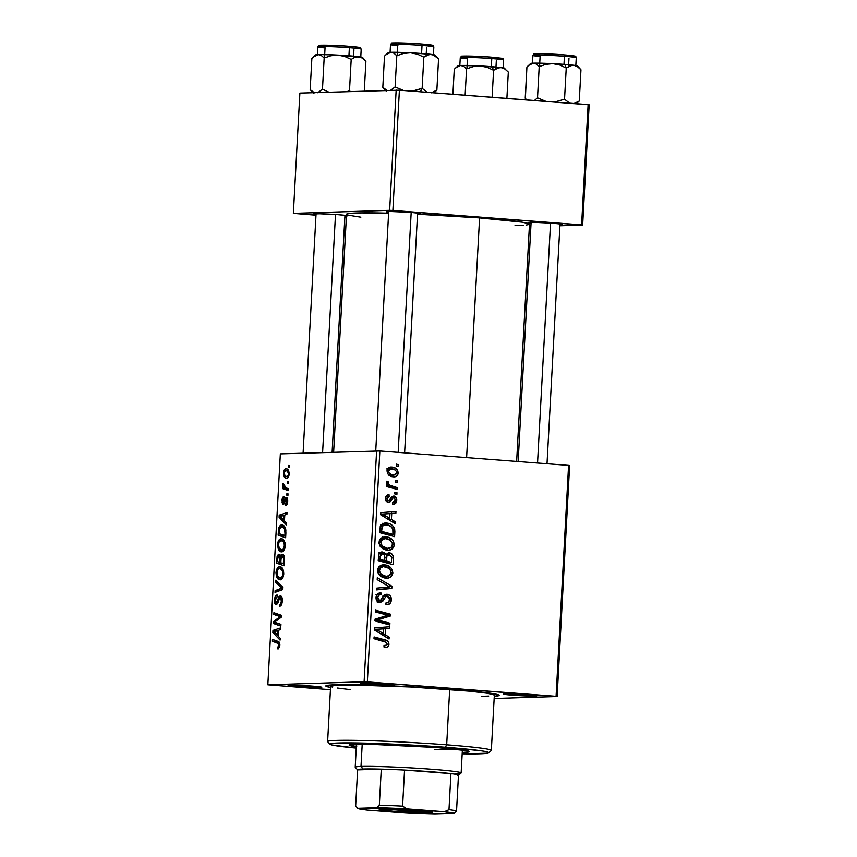 <?xml version="1.0" encoding="UTF-8"?>
<svg xmlns="http://www.w3.org/2000/svg" width="857" height="857" viewBox="0 0 857 857"><rect width="100%" height="100%" fill="white"/><g stroke="black" fill="none" stroke-linecap="round" stroke-linejoin="round"><path stroke-width="1.29" d="M297.293 686.586A16.883 0.739 3.1 0 1 288.113 685.407A16.883 0.739 3.1 0 1 312.612 686.103L288.156 685.386L313.18 687.432L321.75 687.314L312.612 686.103A16.883 0.739 3.1 0 1 321.793 687.228A16.883 0.739 3.1 0 1 297.293 686.586L297.936 685.3L297.293 686.586M369.945 684.304A16.883 0.739 3.1 0 1 360.765 683.115A16.883 0.739 3.1 0 1 385.254 683.822L360.797 683.093L385.821 685.15L394.402 685.032L385.254 683.822A16.883 0.739 3.1 0 1 394.434 684.947A16.883 0.739 3.1 0 1 369.945 684.304L370.588 683.018L369.945 684.304M512.347 695.166A16.883 0.739 3.1 0 1 503.166 693.988A16.883 0.739 3.1 0 1 527.666 694.684L503.198 693.966L528.233 696.013L536.803 695.895L527.666 694.684A16.883 0.739 3.1 0 1 536.836 695.809A16.883 0.739 3.1 0 1 512.347 695.166L512.989 693.881L512.347 695.166M531.072 223.088A16.883 0.739 3.1 0 1 528.694 222.552A16.883 0.739 3.1 0 1 553.193 223.249L534.597 222.338L528.737 222.531L531.072 223.088M388.66 212.225A16.883 0.739 3.1 0 1 386.293 211.679A16.883 0.739 3.1 0 1 410.792 212.386L389.903 211.454L386.336 211.658L388.66 212.225M316.019 214.507A16.883 0.739 3.1 0 1 313.651 213.971A16.883 0.739 3.1 0 1 338.14 214.668L319.543 213.757L313.683 213.95L316.019 214.507M330.556 687.443A86.803 3.782 3.1 0 1 325.896 685.782A86.803 3.782 3.1 0 1 451.864 689.403L402.329 686.339L356.223 684.722L329.067 685.107L325.821 686.029L330.556 687.443M526.048 225.048L529.208 224.448L528.865 223.645L521.849 222.134L479.588 217.892L466.604 457.595L479.588 217.892L417.53 214.207A91.624 3.985 -176.9 0 1 479.588 217.892A91.624 3.985 -176.9 0 1 529.497 224.159L516.642 461.42M376.609 450.846L364.107 681.754L267.834 684.786L280.335 453.878L379.855 450.975L568.577 465.383L556.075 696.291L367.342 681.883L379.855 450.975L568.577 465.383L569.626 465.576L557.125 696.484L494.146 698.476L557.125 696.484L569.626 465.576L568.577 465.383L556.075 696.291L557.125 696.484L364.107 681.754L367.342 681.883L379.855 450.975L280.335 453.878L267.834 684.786L364.107 681.754L376.609 450.846M288.006 493.803L286.934 493.439L286.838 495.228L287.909 495.56L288.006 493.803L286.934 493.439L286.838 495.228L287.909 495.56L288.006 493.803M288.638 481.998L287.566 481.623L287.47 483.412L288.552 483.744L288.638 481.998L287.566 481.623L287.47 483.412L288.552 483.744L288.638 481.998M285.274 545.963L285.017 542.781L283.742 540.049L281.61 538.785L279.414 539.514L278.129 541.57L277.486 545.052L279.093 550.708L280.753 551.769L282.842 551.49L284.46 549.53L285.274 545.963C285.017 541.056 283.667 538.657 281.225 538.764C279.296 538.71 278.054 540.692 277.507 544.688L278.386 549.658L281.653 551.854C283.538 551.812 284.749 549.851 285.274 545.963L284.385 545.866L285.274 545.941M286.42 522.974L284.449 520.97L284.77 514.993L286.891 514.361L286.988 512.604L279.2 515.143L279.082 517.285L286.324 524.87L286.42 522.974L284.449 520.97L284.77 514.993L286.891 514.361L286.988 512.604L279.2 515.143L279.082 517.285L286.324 524.87L286.42 522.974M284.47 559L283.217 554.554L281.867 554.361L280.689 556.386L280.014 554.629L278.407 554.254L277.09 556.493L276.607 563.145L284.106 565.749L284.47 559C284.46 555.989 283.753 554.393 282.349 554.233L280.689 556.386L278.953 554.125L277.09 556.493L276.607 563.145L284.106 565.749L284.47 559M282.939 587.324L275.675 580.21L275.579 582.096L281.803 588.191L275.118 590.612L275.022 592.369L282.821 589.552L282.939 587.324L275.675 580.21L275.579 582.096L281.803 588.191L275.118 590.612L275.022 592.369L282.821 589.552L282.939 587.324M278.022 648.888L279.714 646.81L279.382 642.439L272.472 639.429L272.376 641.207L278.707 643.703L278.9 646.06L278.332 647.035L277.325 647.003L277.325 648.76L278.022 648.888L279.896 645.385L279.007 645.31L277.979 647.142L277.325 647.003L277.325 648.76L278.364 648.835L277.325 648.76M280.935 624.324L274.572 622.193L281.321 617.136L281.428 615.283L273.919 612.68L273.822 614.458L280.196 616.59L273.437 621.614L273.34 623.457L280.839 626.092L280.935 624.324L274.572 622.193L281.321 617.136L281.428 615.283L273.919 612.68L273.822 614.458L280.196 616.59L273.437 621.614L273.34 623.457L280.839 626.092L280.935 624.324M280.185 638.208L278.204 636.205L278.525 630.227L280.646 629.595L280.742 627.838L272.965 630.388L272.847 632.52L280.078 640.104L280.185 638.208L278.204 636.205L278.525 630.227L280.646 629.595L280.742 627.838L272.965 630.388L272.847 632.52L280.078 640.104L280.185 638.208M280.314 597.522L281.407 600.896L282.296 600.961L281.899 597.265L280.153 595.786L278.675 597.179L276.897 602.503L275.772 602.557L275.558 598.775L277.143 596.74L277.165 594.994L275.311 596.429L274.54 599.493L274.851 603.349L276.532 604.592L277.893 603.028L279.543 598.111L280.839 597.779L281.332 601.796L280.668 603.928L279.425 604.528L279.425 606.274L281.385 605.021L282.21 602.085L282.296 600.982L281.407 600.896L280.582 604.046L279.425 604.528L279.425 606.274C281.064 606.285 282.017 604.517 282.296 600.982C282.403 597.779 281.749 596.043 280.335 595.776L276.254 602.878L277.904 603.007L276.329 602.878L275.397 600.007L277.143 596.74L276.993 594.994C275.59 595.272 274.754 596.933 274.508 599.986C274.39 602.899 274.99 604.453 276.286 604.624L278.064 602.6L279.618 597.993L282.017 597.64L280.453 597.533M283.763 573.954L283.496 570.773L282.232 568.041L280.089 566.766L277.904 567.505L275.986 572.68L276.447 576.654L277.572 578.689L279.243 579.75L281.321 579.482L282.949 577.522L283.763 573.954C283.496 569.048 282.146 566.648 279.714 566.756C277.775 566.702 276.532 568.673 275.986 572.68L276.875 577.639L280.132 579.846C282.017 579.803 283.228 577.843 283.763 573.954M285.574 505.673L287.299 503.852L287.598 499.224L286.956 497.66L285.884 497.478L283.174 502.438L282.681 500.413L283.892 498.303L283.71 496.589L282.328 498.356L282.092 502.63L282.746 503.98L283.924 503.98L285.713 499.567L286.624 499.267L286.934 502.009L285.467 503.927L285.574 505.673C286.795 505.512 287.502 504.098 287.684 501.431C287.813 499.01 287.352 497.649 286.302 497.349L283.796 502.277L281.974 500.595L283.367 504.216L286.281 499.095L286.999 501.377L285.467 503.927L285.574 505.673M285.895 532.775L284.803 526.851L283.089 525.245L280.86 525.191L278.793 527.848L278.118 535.154L285.627 537.757L285.852 530.076C285.113 526.53 283.753 524.838 281.792 524.998C280.378 524.838 279.307 526.102 278.557 528.801L278.118 535.154L285.627 537.757L285.895 532.775M289.173 474.114L288.209 469.957L286.602 468.811L284.77 469.282L283.474 472.925L284.46 477.178L286.12 478.302L287.545 478.099L289.173 474.114C288.948 470.386 287.898 468.597 286.024 468.768C284.674 468.725 283.828 470.118 283.474 472.925C283.688 476.76 284.77 478.57 286.72 478.345C288.038 478.302 288.852 476.888 289.173 474.114M288.273 488.747L284.642 487.097L283.121 483.262L282.939 485.426L283.946 487.258L282.821 486.851L282.724 488.629L288.177 490.515L288.273 488.747L286.099 487.922L283.121 483.262L283.946 487.258L282.821 486.851L282.724 488.629L288.177 490.515L288.273 488.747M289.516 465.822L288.445 465.447L288.348 467.236L289.42 467.568L289.516 465.822L288.445 465.447L288.348 467.236L289.42 467.568L289.516 465.822M330.427 689.681L267.834 684.786L330.427 689.681M396.973 492.689L394.852 492.122L394.756 493.911L396.877 494.435L396.973 492.689L394.82 492.754L396.973 492.689L394.852 492.122L394.756 493.911L396.877 494.435L396.973 492.689M397.616 480.873L395.495 480.306L395.398 482.095L397.519 482.63L397.616 480.873L395.463 480.948L397.616 480.873L395.495 480.306L395.398 482.095L397.519 482.63L397.616 480.873M387.535 550.151C391.231 550.462 393.502 548.694 394.349 544.87L392.785 540.221L388.264 537.264L382.511 537.285L380.487 538.646L379.233 540.863L379.094 543.617L380.144 546.263L382.447 548.523L385.779 549.905L388.703 550.162L391.745 549.241L394.274 545.513L394.349 544.87L392.57 544.923L394.349 544.87C393.567 539.867 390.792 537.189 386.025 536.857L384.9 536.836L379.03 542.17L381.022 547.334L388.446 550.173M395.398 521.849L391.413 519.471L391.735 513.493L395.859 513.236L395.955 511.479L380.819 512.647L380.701 514.778L395.291 523.745L395.398 521.849L392.367 521.945L395.398 521.849L391.413 519.471L391.735 513.493L395.859 513.236L395.955 511.479L380.819 512.647L380.701 514.778L395.291 523.745L395.398 521.849M389.035 552.679L385.896 554.554L384.193 554.608L385.896 554.554L382.351 551.951L381.29 551.983L382.351 551.951L378.826 554.008L378.216 560.639L393.074 564.624L393.449 557.382L392.206 554.286L388.564 552.669L385.896 554.554L384.482 552.658L381.29 551.983L378.826 554.008L378.216 560.639L393.074 564.624L393.449 557.886L391.66 557.939L393.449 557.886C393.267 554.833 391.788 553.097 389.035 552.679L388.553 552.669M389.721 586.874L376.737 588.106L376.641 589.862L391.788 588.438L387.418 588.577L387.503 586.991L387.418 588.577L391.788 588.438L391.906 586.199L377.294 577.704L377.198 579.589L389.721 586.874L376.737 588.106L376.641 589.862L391.788 588.438L391.906 586.199L388.671 586.306L391.906 586.199L377.294 577.704L377.198 579.589L389.271 586.884M385.468 647.485C387.535 647.635 388.703 646.564 388.96 644.293L387.171 644.346L388.96 644.293C388.735 641.722 387.407 640.243 384.975 639.847L380.604 639.986L374.016 638.219L380.604 639.986L384.975 639.847L374.091 636.922L373.995 638.701L384.514 641.529L387.214 644.046L385.296 645.707L384 645.45L384.107 647.217L385.468 647.485L387.364 647.196L388.789 645.353L388.724 642.589L387.15 640.736L374.091 636.922L373.995 638.701L386.539 642.375L386.861 645.096L384 645.45L384.107 647.217L386.004 647.496M389.903 623.21L377.316 619.89L390.299 616.012L390.396 614.169L375.537 610.173L375.441 611.952L388.05 615.262L375.055 619.108L374.959 620.95L389.806 624.978L389.903 623.21L385.5 623.81L389.903 623.21L377.316 619.89L390.299 616.012L390.396 614.169L375.537 610.173L375.441 611.952L388.05 615.262L375.055 619.108L374.959 620.95L389.806 624.978L389.903 623.21M389.153 637.083L385.168 634.705L385.5 628.727L389.624 628.481L389.721 626.713L374.584 627.881L374.466 630.013L389.057 638.979L389.153 637.083L386.121 637.179L389.153 637.083L385.168 634.705L385.5 628.727L389.624 628.481L389.721 626.713L374.584 627.881L374.466 630.013L389.057 638.979L389.153 637.083M378.858 600.757L383.143 600.746L384.354 598.722L382.018 598.797L384.354 598.722L385.95 596.376L383.315 596.461L387.289 596.022L389.614 599.632L388.146 602.664L385.918 602.942L386.004 604.71C389.217 605.01 391.006 603.403 391.37 599.879L390.385 596.054L387.696 594.319L384.311 595.122L380.144 600.714L378.173 599.696L377.808 597.34L379.083 595.037L381.033 594.662L380.979 592.905L378.141 593.472L376.148 596.493L376.887 600.918L380.251 602.482L382.822 601.143L385.95 596.376L388.339 596.376L389.389 597.79L389.507 600.521L388.328 602.557L385.918 602.942L386.004 604.71L389.785 603.789L391.37 599.879L389.592 599.932L391.37 599.879C391.413 596.665 390.031 594.79 387.235 594.265L386.689 594.244M386.025 578.143C389.721 578.443 391.992 576.686 392.827 572.851L391.263 568.212L386.743 565.256L380.99 565.277L378.976 566.627L377.723 568.844L377.583 571.608L378.623 574.254L380.937 576.515L384.257 577.886L387.182 578.154L390.235 577.232L392.763 573.504L392.827 572.851L391.049 572.915L392.827 572.851C392.056 567.848 389.282 565.181 384.504 564.849L383.39 564.827L377.508 570.151L379.501 575.326L386.935 578.164M392.827 504.227C395.216 504.291 396.523 502.995 396.759 500.327L395.377 500.37L396.759 500.327C396.866 497.906 395.891 496.449 393.824 495.957L391.788 496.685L389.164 500.477L385.918 500.659L388.264 500.584L386.861 498.635L385.5 498.678L386.861 498.635L389.132 496.482L389.035 494.714L388.35 494.735L389.035 494.714C386.871 494.757 385.693 495.999 385.5 498.442C385.479 500.702 386.443 501.998 388.414 502.352L391.756 499.61L389.892 499.663L391.756 499.61L392.87 498.013L390.803 498.078L393.845 497.713L395.398 500.145L392.527 502.448L392.635 504.216L395.623 503.327L396.673 498.806L394.488 496.085L392.003 496.503L388.939 500.542L387.675 500.392L386.861 498.635L387.546 496.974L389.132 496.482L389.035 494.714L386.764 495.41L385.532 498.067L386.196 501.12L388.692 502.363L390.471 501.613L392.87 498.013L394.552 497.949L395.366 500.467L394.477 502.052L392.527 502.448L392.635 504.216L393.395 504.237M394.863 531.651L394.552 528.576L392.913 525.93L389.699 523.82L385.511 523.027L382.811 523.541L380.679 525.395L379.737 532.647L394.595 536.643L394.863 531.651L393.095 531.704L394.863 531.651L394.649 528.919C392.999 525.202 390.256 523.252 386.421 523.059L380.272 526.316L379.737 532.647L394.595 536.643L394.863 531.651M391.788 467.044L390.289 467.086L391.788 467.044C389.142 466.765 387.557 468.008 387 470.772C387.621 474.692 389.839 476.717 393.663 476.846C396.234 477.038 397.755 475.753 398.237 473.01L397.337 469.904L394.059 467.504L389.357 467.333L387.139 469.872L387.889 473.985L391.317 476.385L396.03 476.481L398.109 473.9L398.237 473.01L396.855 473.053L398.237 473.01C397.605 469.208 395.452 467.215 391.788 467.044L391.006 467.022M397.252 487.622L390.031 485.308L388.296 483.659L388.51 481.977L386.839 481.152L386.614 483.305L388.682 485.341L386.443 484.719L386.346 486.497L397.155 489.401L397.252 487.622L392.849 488.244L397.252 487.622L392.935 486.401C390.631 486.133 389.024 484.944 388.114 482.834L388.51 481.977L386.839 481.152L386.378 482.309L388.682 485.341L386.443 484.719L386.346 486.497L397.155 489.401L397.252 487.622M398.494 464.698L396.373 464.13L396.266 465.919L398.398 466.444L398.494 464.698L396.33 464.762L398.494 464.698L396.373 464.13L396.266 465.919L398.398 466.444L398.494 464.698M396.159 90.06L389.646 210.319L293.362 213.35L299.875 93.092L399.394 90.189L588.116 104.586L581.603 224.855L392.881 210.447L399.394 90.189L589.166 104.79L582.653 225.048L559.9 225.766L582.653 225.048L589.166 104.79L588.116 104.586L581.603 224.855L582.653 225.048L389.646 210.319L392.881 210.447L399.394 90.189L299.875 93.092L293.362 213.35L389.646 210.319L396.159 90.06M346.346 217.517L344.835 217.399L346.346 217.517M315.987 215.193L293.362 213.35L315.987 215.193M530.869 226.687L529.358 226.73L530.869 226.687M346.517 215.557L338.14 214.668A16.883 0.739 3.1 0 1 347.321 215.793A16.883 0.739 3.1 0 1 344.91 216.071L346.699 215.985M417.552 213.789L419.93 213.597L419.159 213.264L410.792 212.386A16.883 0.739 3.1 0 1 419.973 213.5A16.883 0.739 3.1 0 1 417.552 213.789M559.964 224.652L562.331 224.459L561.56 224.138L553.193 223.249A16.883 0.739 3.1 0 1 562.374 224.373A16.883 0.739 3.1 0 1 559.964 224.652M515.036 225.52L523.188 225.262M333.63 452.207L346.517 214.25A91.624 3.985 -176.9 0 1 388.617 213.168L360.979 212.89L347.953 213.629L346.539 214.336L348.638 215.225L360.851 217.175M494.264 696.312L499.138 695.252L491.907 693.42L451.864 689.403A86.803 3.782 3.1 0 1 499.074 695.166A86.803 3.782 3.1 0 1 494.264 696.312M375.473 611.469L386.025 614.308L390.396 614.169L385.993 614.801L375.473 611.469M385.939 615.712L390.299 616.012L385.918 616.151L377.101 618.99L381.472 618.85L375.034 619.557L385.939 615.712M375.012 619.965L377.316 619.89L375.012 619.965M374.98 620.457L380.84 620.704L376.469 620.843L385.532 623.35L374.713 620.393M385.329 627.056L385.243 628.61L389.624 628.481L381.119 628.92L385.243 628.61L385.329 627.056M382.243 634.801L385.168 634.705L382.243 634.801M374.616 629.359L383.732 628.834L383.465 633.612L380.465 633.709L383.465 633.612L376.148 629.317L383.732 628.834L374.745 629.359M379.137 630.945L376.127 631.041L379.137 630.945L376.148 629.317L374.498 629.37L383.732 628.834L383.465 633.612L379.137 630.945M384.022 645.771L385.296 645.707M383.422 641.357L380.604 639.986L383.218 641.175M384.332 645.76L384.054 646.339M383.979 646.446L384.418 645.492M386.004 604.71L386.914 604.731M382.618 596.151L387.289 596.022M387.235 594.265L386.164 594.297L387.235 594.265C385.2 594.158 383.743 595.165 382.865 597.265L381.14 600.168L379.758 600.714L376.812 600.811L379.758 600.714L377.787 597.65L376.019 597.704L377.787 597.65C377.969 595.679 378.944 594.672 380.69 594.629L380.979 592.905L379.415 592.958L380.647 592.873C377.905 592.894 376.362 594.426 376.03 597.458C375.955 600.382 377.198 602.053 379.758 602.471L380.251 602.482M379.758 602.471L383.143 600.746L378.773 600.875L377.851 601.86M375.987 594.758L380.69 594.629M376.812 600.821L379.758 600.714M384.589 594.908L385.896 596.054M385.414 603.928L386.368 602.675M385.371 595.465L384.193 594.704M377.284 602.246L378.88 600.725M387.418 588.577L376.652 589.595L387.418 588.577M387.075 576.407L384.579 577.95M382.34 564.924L384.504 564.849L382.34 564.924M381.354 565.149L385.05 566.681M385.061 577.768L387.428 575.968M385.136 566.745L380.883 565.074M386.196 576.397L380.733 574.04L378.537 574.104L380.733 574.04L379.265 570.344L377.508 570.398L379.265 570.344C379.908 567.57 381.569 566.316 384.247 566.584C387.996 566.766 390.278 568.769 391.081 572.594C390.46 575.347 388.832 576.611 386.196 576.397L381.815 576.536L386.196 576.397L381.922 575.047L379.319 571.383L380.326 567.87L383.411 566.573L388.735 568.212L390.438 570.066L391.028 573.054L388.65 576.043L381.815 576.536M378.901 566.713L384.247 566.584M388.832 562.471L388.778 563.467L388.832 562.471M382.351 551.951L381.761 551.94M379.822 552.615L381.033 553.729M388.403 555.186L387.835 554.425M381.269 554.125L379.083 552.294M382.04 561.174L387.064 562.524L382.04 561.174L386.421 561.046L382.04 561.174M380.304 560.714L378.248 560.157L384.686 560.574L378.291 559.385L380.058 559.332L380.219 556.332L378.451 556.386L380.219 556.332L382.329 553.708L384.375 554.833L384.686 560.574L380.304 560.714M378.923 553.804L383.454 554.018L384.547 555.154L384.857 557.35L386.625 557.329L384.857 557.382L384.686 560.574L380.058 559.332L380.433 554.811L382.329 553.708M391.435 562.385L386.421 561.046L386.625 557.329C386.571 555.454 387.332 554.479 388.896 554.425L391.628 557.371L391.435 562.385L387.064 562.524L391.435 562.385L386.421 561.046L386.989 555.422L389.485 554.533L391.542 556.889L391.435 562.385M385.918 554.5L388.896 554.425M392.87 498.013L393.845 497.713M386.871 500.649L386.4 501.377M385.918 496.578L389.132 496.482M389.164 500.477L388.264 500.584M391.424 497.124L391.874 497.778M387.375 499.749L386.453 501.291M391.745 497.553L392.088 498.217M391.574 511.822L391.488 513.375L395.859 513.236L387.353 513.686L391.488 513.375L391.574 511.822M388.489 519.567L391.413 519.471L388.489 519.567M380.851 514.125L389.967 513.6L389.71 518.378L386.711 518.474L389.71 518.378L382.393 514.082L389.967 513.6L380.979 514.114M385.382 515.71L382.372 515.807L385.382 515.71L382.393 514.082L380.744 514.136L389.967 513.6L389.71 518.378L385.382 515.71M390.342 534.479L390.289 535.486L390.342 534.479M384.3 523.124L386.421 523.059L384.3 523.124M383.304 523.359L386.957 524.816M392.806 528.983L394.649 528.919L392.806 528.983M385.811 524.173L382.693 523.263M380.669 524.934L381.858 524.945M388.575 534.532L379.758 532.165L388.575 534.532L392.956 534.404L379.801 531.394L381.569 531.34L381.708 528.801L379.94 528.855L381.708 528.801L382.083 526.605L380.176 526.669L386.239 524.805C390.663 525.03 392.945 527.484 393.074 532.154L392.956 534.404L388.575 534.532M380.926 524.913L387 524.891L390.621 526.273L392.795 528.951L392.956 534.404L381.569 531.34L382.393 526.048L386.239 524.805M388.585 548.416L386.089 549.958M383.861 536.932L386.025 536.857L383.861 536.932M382.865 537.157L386.571 538.699M386.582 549.776L388.949 547.977M386.657 538.753L382.404 537.082M384.161 548.555L387.707 548.405L382.254 546.048L380.776 542.363C381.419 539.578 383.079 538.325 385.768 538.603L381.386 538.732M382.254 546.048L380.047 546.123L382.254 546.048L380.776 542.363L379.019 542.417L380.776 542.363L382.511 539.31L385.768 538.603C389.517 538.774 391.788 540.778 392.602 544.602C391.97 547.355 390.342 548.63 387.707 548.405L383.336 548.544L388.414 548.426L384.793 547.773L382.254 546.048M393.663 476.846L394.306 476.867M393.299 475.132L391.82 476.535M389.078 467.461L390.963 468.243M391.66 476.621L393.438 474.874M390.363 467.922L389.678 467.643M389.753 475.239L388.778 475.174M393.588 475.078C390.824 475.035 389.089 473.664 388.36 470.954L387 470.996L388.36 470.954L391.692 468.79C394.381 468.886 396.105 470.257 396.877 472.893L393.588 475.078L389.207 475.217L393.588 475.078L391.038 474.435L388.896 472.785L388.467 470.364L390.085 468.908L394.959 469.904L396.545 471.511L396.845 473.193L395.109 474.982L389.11 475.207M386.689 468.908L391.692 468.79M386.411 485.416L388.682 485.341L386.411 485.416M386.421 482.052L388.51 481.977L386.421 482.052M386.443 482.887L388.114 482.834L386.443 482.887M386.389 485.801L388.553 486.54L392.935 486.401L388.553 486.54L392.87 487.762L386.668 485.908M385.768 538.603L390.256 540.231L392.527 543.606L391.553 547.066L387.707 548.405M279.928 623.96L273.34 623.457L279.928 623.96M275.29 621.754L273.437 621.614L275.29 621.754M278.482 619.386L276.447 619.236L278.482 619.386M280.614 617.693L278.643 617.543L280.614 617.693M281.353 616.686L280.196 616.59L281.353 616.686M281.375 616.269L278.214 616.022L281.375 616.269M280.496 614.962L273.822 614.458L280.496 614.962M274.883 632.68L272.847 632.52L274.883 632.68M277.047 630.698L272.965 630.388L277.047 630.698M277.368 635.273L273.726 631.673L278.514 630.57L277.625 630.495L277.368 635.273L278.257 635.337L273.726 631.673L277.625 630.495L277.368 635.273M277.979 647.142L277.325 647.003M277.689 643.05L279.007 645.31L279.896 645.375C279.843 642.857 279.2 641.507 277.968 641.336L272.472 639.429L272.376 641.207L277.689 643.05M278.654 641.679L272.376 641.207L278.654 641.679M281.557 604.688L279.425 604.528L281.557 604.678M281.771 604.142L280.582 604.046L281.771 604.142M275.397 600.05L274.508 599.986L275.397 600.05M276.329 602.878L277.904 603.007M278.171 602.289L277.047 602.203L278.171 602.289M279.114 599.247L278.011 599.161L279.114 599.247M279.071 590.912L275.118 590.612L279.071 590.912M282.842 589.08L279.768 588.845L282.842 589.08M282.885 588.277L281.803 588.191L282.885 588.277M282.606 586.991L280.325 586.82L282.606 586.991M277.775 582.257L275.579 582.096L277.775 582.257M278.921 577.8L276.875 577.639L278.921 577.8M276.875 572.744L275.986 572.68L276.875 572.744M280.335 566.809L279.714 566.756L280.335 566.809M280.271 578.089L278.793 577.725L277.379 575.904L277.197 570.901L278.246 569.048L279.532 568.512L282.253 570.451L282.874 573.858L283.763 573.922L282.874 573.858L282.274 576.407L280.7 578.025L277.539 576.247L276.875 572.712C277.282 569.884 278.161 568.48 279.532 568.512C281.45 568.341 282.564 570.13 282.874 573.858C282.478 576.654 281.61 578.068 280.271 578.089L282.51 578.282M283.271 563.649L276.607 563.145L283.271 563.649M277.722 558.903L276.832 558.828L277.722 558.903M278.064 556.568L277.09 556.493L278.064 556.568M281.503 556.439L280.689 556.386L281.503 556.439M279.918 562.481L277.572 561.678L277.743 558.678L278.889 555.872L280.614 556L279.082 555.882L281.3 556.911L279.907 556.804L280.068 559.642L280.957 559.707L280.068 559.642L279.918 562.481L280.807 562.556L277.572 561.678L277.882 557.146L278.771 555.882L279.993 557.104L279.918 562.481M283.324 563.67L280.796 562.792L280.989 559.085L282.232 555.979L284.17 556.129L282.392 555.989L283.56 558.668L284.481 558.732L283.56 558.668L283.506 560.392L284.395 560.457L283.506 560.392L283.324 563.67L284.213 563.735L280.796 562.792L281.171 557.414L282.232 555.979L283.56 558.668L283.324 563.67M287.224 504.066L285.467 503.927L287.224 504.066M287.695 501.42L286.999 501.377L287.695 501.42M287.588 499.203L286.27 499.095L287.588 499.203M283.881 496.557C282.767 496.792 282.135 498.142 281.974 500.595L282.671 500.649L283.892 498.303L283.881 496.557M284.717 502.566L283.324 502.47M284.781 502.352L283.796 502.277L284.781 502.352M285.231 500.884L284.363 500.82L285.231 500.884M287.384 498.431L285.242 498.271L287.384 498.431M281.128 517.446L279.082 517.285L281.128 517.446M283.281 515.464L279.2 515.143L283.281 515.464M283.603 520.038L279.971 516.439L284.749 515.336L283.86 515.261L283.603 520.038L284.492 520.103L279.971 516.439L283.86 515.261L283.603 520.038M284.781 535.657L278.118 535.154L284.781 535.657M279.232 531.029L278.343 530.954L279.232 531.029M279.489 528.876L278.557 528.801L279.489 528.876M282.456 525.052L281.792 524.998L282.456 525.052M281.653 526.744L283.528 527.462L284.642 529.197L284.963 533.429L285.852 533.504L284.963 533.429L284.845 535.679L279.093 533.686L279.65 528.341L281.653 526.744C283.913 526.573 285.017 528.801 284.963 533.429L284.845 535.679L285.735 535.754L279.093 533.686L279.478 528.93L281.653 526.744L284.888 526.98M280.443 549.808L278.386 549.658L280.443 549.808M278.396 544.763L277.507 544.688L278.396 544.763M281.846 538.817L281.225 538.764L281.846 538.817M281.053 540.521L283.303 541.731L284.385 544.881L283.785 548.416L281.996 550.087L279.05 548.255L278.396 545.748L279.007 542.149L281.053 540.521C282.96 540.36 284.074 542.138 284.385 545.866C283.999 548.662 283.131 550.076 281.782 550.098L284.031 550.269L279.628 549.155L278.396 544.72C278.793 541.892 279.682 540.499 281.053 540.521L284.224 540.746M286.731 476.599L285.049 475.849L284.17 472.978L283.474 472.925L285.927 470.514L287.577 471.318L288.477 474.125L289.163 474.178L286.474 476.588L288.595 476.749L286.731 476.599C285.317 476.813 284.46 475.603 284.17 472.978L284.835 471.029L285.927 470.514C287.299 470.364 288.156 471.575 288.477 474.125L287.823 476.085L286.731 476.599L288.595 476.738M286.57 468.811L286.024 468.768L286.57 468.811M288.563 483.498L287.47 483.412L288.563 483.498M288.263 489.047L282.724 488.629L288.263 489.047M284.931 487.333L283.946 487.258L284.931 487.333M283.753 484.526L282.853 484.462L283.753 484.526M287.92 495.303L286.838 495.228L287.92 495.303M289.441 467.322L288.348 467.236L289.441 467.322M279.532 568.512L282.714 568.737M281.782 550.098L284.021 550.29M285.927 470.514L288.638 470.718M438.891 747.433L447.643 747.679L438.891 747.433M356.319 746.736A60.279 2.625 3.1 0 1 349.163 745.108A60.279 2.625 3.1 0 1 436.706 747.508L466.604 750.646L469.357 751.814L462.255 752.478A60.279 2.625 3.1 0 0 469.54 751.621L469.54 751.632A60.279 2.625 3.1 0 0 436.706 747.508L370.288 744.251L349.345 744.915L356.823 746.811M488.715 752.81L491.254 750.55A81.972 3.567 -176.9 0 0 446.679 744.787L445.458 747.229A79.562 3.46 3.1 0 1 488.715 752.81A79.562 3.46 3.1 0 1 462.18 753.806L487.558 753.207L488.79 752.596L488.254 752.221L482.159 750.914L452.217 747.765L407.825 744.819L363.957 743.062L335.376 743.105L330.149 743.812L331.734 744.915L356.244 748.075A79.562 3.46 3.1 0 1 329.966 744.219A79.562 3.46 3.1 0 1 445.458 747.229L446.679 744.787A81.972 3.567 3.1 0 1 491.34 750.389L494.339 695.07A81.972 3.567 -176.9 0 0 449.679 689.467L446.679 744.787L449.679 689.467A81.972 3.567 -176.9 0 0 330.62 686.211L327.62 741.53A81.972 3.567 3.1 0 1 446.679 744.787A81.972 3.567 -176.9 0 0 327.695 741.691L329.966 744.219M458.377 749.489A53.048 2.303 3.1 0 1 434.649 749.35M481.398 696.291L488.694 696.066M494.318 694.995L487.494 693.259L469.24 691.138L410.91 686.982L353.502 684.979L336.265 685.214L330.631 686.286M331.188 686.661L332.516 687.078M337.465 688.01L350.202 689.596M571.844 65.282L573.794 65.25A23.471 1.018 -176.9 0 0 564.784 64.404L566.231 67.982L569.937 65.807L573.794 65.25L577.522 66.717L580.96 69.771L579.268 101.008L573.654 103.697L579.268 101.008L580.96 69.771L577.543 65.968A23.471 1.018 -176.9 0 0 573.794 65.25L552.915 63.654L559.803 65.025L566.231 67.982L571.844 65.282M560.157 54.569L563.842 54.837A1.446 0.653 94.4 0 1 563.874 54.837A1.446 0.653 94.4 0 1 564.42 56.251A21.704 0.943 3.1 0 1 576.14 57.826M575.797 65.914L576.247 57.74A21.704 0.943 -176.9 0 0 564.42 56.251L563.981 64.35L564.42 56.251A21.704 0.943 -176.9 0 0 532.904 55.394L534.093 53.98C531.211 53.573 548.769 53.584 563.874 54.837L567.184 55.105M569.819 103.247L564.538 99.219L566.231 67.982L564.538 99.219L554.393 102.058L564.538 99.219L569.819 103.247M545.92 101.372L537.521 97.816L539.203 66.578L545.877 64.318L552.915 63.654L533.258 63.15L536.364 64.061L539.203 66.578L537.521 97.816L534.382 100.526L537.521 97.816L545.92 101.372M526.744 99.905L525.223 98.212L526.916 66.964L530.044 64.264L533.258 63.15L530.772 63.397L531.843 63.857M528.298 65.603L533.258 63.15A23.471 1.018 -176.9 0 0 530.719 63.429L526.916 66.964L525.362 98.362M576.14 103.708L579.268 101.008L576.407 103.697M576.215 66.278L577.532 65.957L573.794 65.25L577.522 66.717L580.96 69.771M570.034 55.384L574.811 56.283M574.115 56.412L570.526 56.53M539.267 54.869L534.489 53.959M535.197 53.83L538.774 53.723M541.528 53.745L556.247 54.334M540.328 56.508A21.704 0.943 3.1 0 1 533.011 55.309A21.704 0.943 3.1 0 1 564.42 56.251A1.446 0.653 -85.6 0 0 563.874 54.837A1.446 0.653 -85.6 0 0 563.842 54.837A20.257 0.878 -176.9 0 0 539.289 53.723A20.257 0.878 -176.9 0 0 538.271 54.752M552.915 63.654A23.471 1.018 -176.9 0 0 533.258 63.15L536.364 64.061L539.203 66.578L545.877 64.318L552.915 63.654L559.803 65.025L566.231 67.982L564.784 64.404A23.471 1.018 -176.9 0 0 552.915 63.654M550.537 223.066L537.543 463.016L550.537 223.066M499.192 67.574L501.141 67.542A23.471 1.018 -176.9 0 0 492.132 66.696L493.589 70.263L497.285 68.099L501.141 67.542L504.869 68.999L508.319 72.052L506.883 98.394L508.319 72.052L503.777 67.917L480.274 65.946L487.151 67.307L493.589 70.263L499.192 67.574M487.504 56.862L491.2 57.119A1.446 0.653 94.4 0 1 491.232 57.119A1.446 0.653 94.4 0 1 491.779 58.544A21.704 0.943 3.1 0 1 503.498 60.108M503.155 68.206L503.595 60.022A21.704 0.943 -176.9 0 0 491.779 58.544L491.34 66.632L491.779 58.544A21.704 0.943 -176.9 0 0 460.263 57.676L461.452 56.273C458.559 55.855 476.117 55.866 491.232 57.119A1.446 0.653 -85.6 0 0 491.2 57.119A20.257 0.878 -176.9 0 0 466.637 56.005A20.257 0.878 -176.9 0 0 465.63 57.044M492.122 97.259L493.589 70.263L492.122 97.259M465.137 95.202L466.562 68.871L473.235 66.6L480.274 65.946L460.605 65.443L463.723 66.353L466.562 68.871L465.137 95.202M455.656 67.885L460.605 65.443A23.471 1.018 -176.9 0 0 458.077 65.721L454.264 69.256L452.914 94.27L454.264 69.256L457.392 66.546L460.605 65.443L458.12 65.689L459.191 66.139M506.766 70.499L505.469 69.535M503.573 68.571L504.891 68.239A23.471 1.018 -176.9 0 0 501.141 67.542L504.869 68.999L508.319 72.052M497.392 57.665L502.17 58.565M501.463 58.704L497.885 58.812M466.626 57.151L461.848 56.251M462.544 56.123L466.133 56.005M468.875 56.026L483.605 56.616M467.686 58.801A21.704 0.943 3.1 0 1 460.359 57.601A21.704 0.943 3.1 0 1 491.779 58.544A1.446 0.653 -85.6 0 0 491.232 57.119C506.508 58.801 502.181 57.901 503.595 60.022M480.274 65.946A23.471 1.018 -176.9 0 0 460.605 65.443L463.723 66.353L466.562 68.871L473.235 66.6L480.274 65.946L487.151 67.307L493.589 70.263L492.132 66.696A23.471 1.018 -176.9 0 0 480.274 65.946M398.173 452.378L411.178 212.418L398.173 452.378M415.463 90.617L411.992 91.185L422.137 88.357L423.829 57.108L429.443 54.419L433.278 54.869L438.559 58.897L436.866 90.135L438.559 58.897L435.142 55.094A23.471 1.018 -176.9 0 0 431.392 54.387L410.514 52.791L417.402 54.152L423.829 57.108L422.137 88.357L415.463 90.617M420.412 91.795L422.137 88.357L420.412 91.795M397.927 45.635A21.704 0.943 3.1 0 1 390.599 44.446A21.704 0.943 3.1 0 1 422.019 45.389A1.446 0.653 -85.6 0 0 421.473 43.964A1.446 0.653 -85.6 0 0 421.44 43.964A20.257 0.878 -176.9 0 0 396.887 42.85A20.257 0.878 -176.9 0 0 395.87 43.889M421.58 53.477L422.019 45.389A21.704 0.943 -176.9 0 0 390.503 44.521L391.692 43.118C388.81 42.7 406.368 42.711 421.473 43.964A1.446 0.653 94.4 0 1 422.019 45.389L421.58 53.477M385.896 54.73L390.856 52.288A23.471 1.018 -176.9 0 0 388.317 52.566L384.504 56.101L382.811 87.339L384.504 56.101L387.632 53.391L390.856 52.288L393.963 53.198L396.802 55.716L403.476 53.445L410.514 52.791L392.42 52.256L388.81 52.427L389.432 52.984M433.738 92.845L436.866 90.135L431.253 92.835L436.866 90.135L433.996 92.824M427.418 92.374L422.137 88.357L427.418 92.374M403.518 90.499L395.109 86.953L396.802 55.716L395.109 86.953L390.385 90.456L395.109 86.953L403.518 90.499M387.171 90.553L382.811 87.339L387.171 90.553M433.813 55.416L435.131 55.084L431.392 54.387A23.471 1.018 -176.9 0 0 410.514 52.791L417.402 54.152L423.829 57.108L427.525 54.944L431.392 54.387L435.12 55.844L438.559 58.897M433.396 55.052L433.835 46.867A21.704 0.943 -176.9 0 0 422.019 45.389A21.704 0.943 3.1 0 1 433.738 46.953M396.866 43.996L392.088 43.096M392.785 42.968L396.373 42.85M399.126 42.871L413.845 43.461M417.745 43.707L421.44 43.964A1.446 0.653 94.4 0 1 421.473 43.964C434.917 45.11 432.314 45.346 432.989 45.432L433.835 46.867M427.632 44.51L432.41 45.41M431.714 45.55L428.125 45.657M393.963 53.198L396.802 55.716L403.476 53.445L410.514 52.791A23.471 1.018 -176.9 0 0 390.856 52.288L393.963 53.198M386.228 91.142L382.811 87.339M322.596 452.55L335.494 214.486L322.596 452.55M347.106 91.603L349.495 90.638L351.188 59.401L349.495 90.638L350.309 91.495L349.495 90.638L349.035 91.538L349.495 90.638L347.117 91.603M325.274 47.928A21.704 0.943 3.1 0 1 317.958 46.728A21.704 0.943 3.1 0 1 349.367 47.671A1.446 0.653 -85.6 0 0 348.831 46.257A1.446 0.653 -85.6 0 0 348.788 46.257A20.257 0.878 -176.9 0 0 324.235 45.142A20.257 0.878 -176.9 0 0 323.228 46.171M348.938 55.769L349.367 47.671A21.704 0.943 -176.9 0 0 317.861 46.814L319.04 45.41C316.158 44.992 333.716 45.003 348.82 46.257A1.446 0.653 94.4 0 1 348.831 46.257A1.446 0.653 94.4 0 1 349.367 47.671L348.938 55.769M313.255 57.023L318.204 54.569A23.471 1.018 -176.9 0 0 315.676 54.848L311.862 58.383L310.17 89.631L311.862 58.383L314.99 55.684L318.204 54.569L321.321 55.48L324.16 57.997L330.834 55.737L337.872 55.073L344.75 56.444L351.188 59.401L354.884 57.226L358.74 56.669L362.468 58.137L365.907 61.19L364.289 91.056L365.907 61.19L362.5 57.387L334.819 54.923L319.779 54.537L315.719 54.816L316.79 55.277M328.895 92.192L322.468 89.235L324.16 57.997L322.468 89.235L317.733 92.738L322.468 89.235L328.895 92.192M314.53 92.845L310.17 89.631L314.53 92.845M361.172 57.698L362.49 57.376A23.471 1.018 -176.9 0 0 358.74 56.669A23.471 1.018 -176.9 0 0 337.872 55.073L344.75 56.444L351.188 59.401L354.884 57.226L358.74 56.669L362.468 58.137L365.907 61.19M360.754 57.333L361.193 49.16A21.704 0.943 -176.9 0 0 349.367 47.671A21.704 0.943 3.1 0 1 361.097 49.245M324.214 46.289L319.447 45.378M320.143 45.25L323.732 45.142M326.474 45.164L341.204 45.753M345.103 45.989L348.788 46.257C362.275 47.392 359.661 47.628 360.347 47.713L361.193 49.16M354.991 46.803L359.769 47.703M359.062 47.831L355.484 47.949M321.321 55.48L324.16 57.997L330.834 55.737L337.872 55.073A23.471 1.018 -176.9 0 0 318.204 54.569L321.321 55.48M313.587 93.424L310.17 89.631M429.764 812.725L428.843 811.536L429.764 812.725L426.947 812.757L393.824 811.29L380.54 809.886L379.319 809.372L382.158 809.083A26.76 1.168 3.1 0 1 411.671 810.069A26.76 1.168 3.1 0 1 432.667 812.297A26.76 1.168 3.1 0 1 429.764 812.725A26.76 1.168 3.1 0 1 399.126 811.665A26.76 1.168 3.1 0 1 379.265 809.404A26.76 1.168 3.1 0 1 382.158 809.083L418.109 810.518L431.382 811.922L432.603 812.436L429.764 812.725M356.448 744.251L355.216 767.144A53.048 2.303 3.1 0 1 361.001 766.415A53.048 2.303 -176.9 0 0 355.259 767.251L357.53 769.779A50.638 2.207 3.1 0 1 363.014 768.986L361.001 766.415L362.2 744.187L361.001 766.415A53.048 2.303 3.1 0 1 420.616 768.44A53.048 2.303 3.1 0 1 461.141 772.885A53.048 2.303 3.1 0 1 455.356 773.614M457.584 775.542L458.484 774.996A50.638 2.207 3.1 0 1 458.559 775.253L461.087 772.982A53.048 2.303 -176.9 0 0 421.74 768.515A53.048 2.303 -176.9 0 0 361.001 766.415L363.014 768.986A50.638 2.207 3.1 0 1 381.279 769.104L379.33 805.184L376.898 807.658L357.819 808.258L355.655 805.923L357.615 769.843L381.279 769.104L363.014 768.986L357.615 769.843A50.638 2.207 3.1 0 1 357.53 769.779M404.547 770.025L450.943 773.571L404.547 770.025A50.638 2.207 3.1 0 1 450.943 773.571A50.638 2.207 3.1 0 1 458.484 774.996A50.638 2.207 -176.9 0 0 450.943 773.571L448.982 809.651L444.355 811.708L406.957 808.858L402.586 806.105L404.547 770.025L450.943 773.571L448.982 809.651A50.638 2.207 3.1 0 1 456.535 811.076L458.484 774.996L456.535 811.076A50.638 2.207 -176.9 0 0 448.982 809.651L444.355 811.708L391.103 808.097L357.819 808.258L367.578 810.101L420.819 813.711L454.103 813.55L456.535 811.076L454.103 813.55L444.355 811.708A48.217 2.1 3.1 0 1 454.103 813.55L435.035 814.15A48.217 2.1 3.1 0 1 404.965 812.95L367.578 810.101A48.217 2.1 3.1 0 1 357.851 808.387A48.217 2.1 3.1 0 1 357.819 808.258L355.655 805.923L357.615 769.843L381.279 769.104A50.638 2.207 3.1 0 1 404.547 770.025A50.638 2.207 -176.9 0 0 381.279 769.104L379.33 805.184A50.638 2.207 3.1 0 1 402.586 806.105L404.547 770.025M426.015 811.215A25.314 1.103 3.1 0 1 385.993 809.051A25.314 1.103 -176.9 0 0 426.015 811.215M357.851 808.387L355.655 805.923M402.586 806.105A50.638 2.207 -176.9 0 0 379.33 805.184L376.898 807.658A48.217 2.1 3.1 0 1 406.957 808.858L402.586 806.105M388.553 500.595L385.918 500.681M277.882 647.142L279.596 647.271M492.004 693.431L491.972 694.084M333.105 684.829L333.073 685.482M539.556 66.428L539.728 63.257M576.247 57.74C574.822 55.619 579.15 56.519 563.874 54.837M532.465 63.568L532.904 55.394M568.523 66.471L568.62 64.821M568.973 58.308L568.62 64.725M559.996 223.902L547.012 463.733M540.081 56.744L539.728 63.161M531.104 222.338L518.153 461.537M495.882 68.764L495.967 67.114M495.978 67.007L496.321 60.601M466.904 68.721L467.076 65.55M467.086 65.443L467.429 59.037M459.813 65.86L460.263 57.676M375.741 450.878L388.703 211.465M397.145 55.566L397.316 52.395M397.327 52.288L397.669 45.882M404.611 452.871L417.595 213.029M426.122 55.609L426.208 53.959M426.218 53.852L426.561 47.446M390.064 52.706L390.503 44.521M325.028 48.163L324.685 54.58M324.674 54.677L324.503 57.848M316.062 213.757L303.089 453.16M353.92 49.727L353.566 56.144M353.566 56.241L353.48 57.89M344.953 215.321L332.12 452.25M317.411 54.987L317.861 46.814M462.384 749.993L461.141 772.885"/></g></svg>
